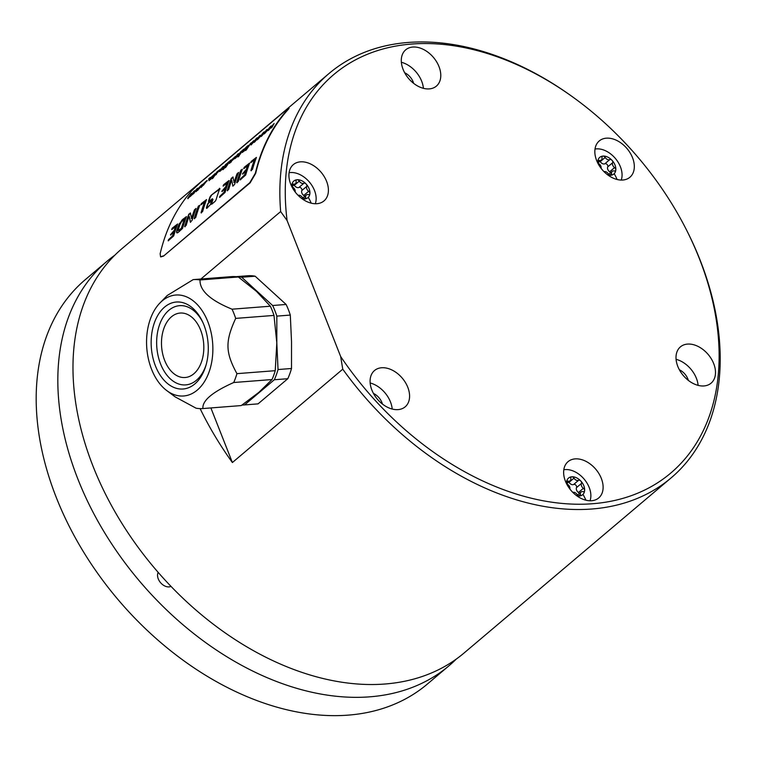 <?xml version="1.0" encoding="UTF-8"?>
<svg xmlns="http://www.w3.org/2000/svg" width="758" height="758" viewBox="0 0 758 758"><rect width="100%" height="100%" fill="white"/><g stroke="black" fill="none" stroke-linecap="round" stroke-linejoin="round"><path stroke-width="1.14" d="M243.394 150.738L242.247 152.197L243.403 151.524L245.592 149.364L247.402 146.455L247.108 147.545M242.513 152.481L243.28 151.031M247.449 146.502L248.719 145.678M243.479 151.486L244.161 151.088M247.676 146.777L248.453 145.394L247.212 146.19L243.792 149.696L247.667 146.739M243.185 150.51L246.928 147.346M163.538 256.09L250.102 182.868L255.683 173.383A264.836 181.636 -130.2 0 1 287.756 109.938L287.49 109.654C289.442 107.475 289.224 107.39 286.827 109.408C289.224 107.39 289.442 107.475 287.49 109.654A265.224 181.901 49.8 0 0 255.37 173.203L249.78 182.697L163.538 256.09L160.753 256.905M286.827 109.408L200.264 182.621L192.267 190.192A265.224 181.901 49.8 0 0 160.146 253.741L160.582 256.829L163.216 255.91M219.792 188.59L219.432 188.278L219.792 188.59A265.224 181.901 49.8 0 0 216.087 199.79L215.12 201.334L211.653 204.262L211.236 203.893L211.653 204.262M212.704 199.098A265.224 181.901 49.8 0 0 211.236 203.893L211.52 204.196A264.836 181.636 -130.2 0 1 212.989 199.401L212.704 199.098M220.066 188.894L211.075 195.346L210.051 196.824A265.224 181.901 49.8 0 0 208.431 201.382L208.81 201.723L212.316 198.757M211.075 195.346L219.706 188.581M206.763 208.403L210.459 204.546A265.224 181.901 49.8 0 1 211.586 200.813L211.198 200.463L208.469 202.765L207.484 204.29A265.224 181.901 49.8 0 0 206.347 208.024L206.631 208.327A264.836 181.636 -130.2 0 1 207.758 204.594L208.469 202.765M251.268 161.378L251.088 161.729A265.224 181.901 49.8 0 0 250.756 162.619L254.356 160.042A265.224 181.901 49.8 0 0 250.917 170.588L252.48 169.375A265.224 181.901 49.8 0 1 256.431 157.399L251.268 161.378L256.365 157.579M244.275 167.3L244.085 167.641A265.224 181.901 49.8 0 0 243.716 168.636L247.553 165.879A265.224 181.901 49.8 0 0 246.341 169.328L242.465 173.857L245.554 171.782A265.224 181.901 49.8 0 0 244.588 174.927L240.494 178.822A265.224 181.901 49.8 0 0 240.182 179.911L245.706 175.003A265.224 181.901 49.8 0 1 249.657 163.055L244.483 167.092M240.94 170.152L240.769 170.503A265.224 181.901 49.8 0 0 236.752 182.65L238.315 181.408A265.224 181.901 49.8 0 1 242.333 169.242L241.215 170.446L241.196 169.877M231.379 178.244L231.133 178.793A265.224 181.901 49.8 0 0 227.22 190.637L228.717 189.377A265.224 181.901 49.8 0 1 231.408 180.916L231.787 180.413L232.877 186.155L234.629 184.383A265.224 181.901 49.8 0 1 238.581 172.436L237.027 173.809A265.224 181.901 49.8 0 0 234.146 182.214L232.867 176.965L231.654 178.547L231.673 177.903M238.476 172.701L237.311 174.103A264.836 181.636 -130.2 0 0 234.43 182.517L233.852 182.479M223.638 184.753L223.449 185.094A265.224 181.901 49.8 0 0 223.079 186.089L226.917 183.332A265.224 181.901 49.8 0 0 225.704 186.781L221.829 191.31L224.918 189.235A265.224 181.901 49.8 0 0 223.951 192.38L219.867 196.275A265.224 181.901 49.8 0 0 219.545 197.364L225.069 192.456A265.224 181.901 49.8 0 1 229.02 180.508L223.847 184.545M201.391 203.561L201.211 203.911A265.224 181.901 49.8 0 0 200.879 204.812L204.471 202.234A265.224 181.901 49.8 0 0 201.041 212.78L202.604 211.558A265.224 181.901 49.8 0 1 206.555 199.581L201.391 203.561L206.479 199.761M198.388 206.138L198.217 206.489A265.224 181.901 49.8 0 0 194.2 218.636L195.763 217.394A265.224 181.901 49.8 0 1 199.78 205.228L198.662 206.432L198.653 205.854M188.827 214.23L188.59 214.779A265.224 181.901 49.8 0 0 184.677 226.623L186.174 225.363A265.224 181.901 49.8 0 1 188.865 216.892L189.235 216.4L190.334 222.141L192.077 220.37A265.224 181.901 49.8 0 1 196.028 208.422L194.484 209.795A265.224 181.901 49.8 0 0 191.603 218.2L190.324 212.951L189.112 214.533L189.121 213.889M195.934 208.687L194.759 210.089A264.836 181.636 -130.2 0 0 191.878 218.503L191.3 218.465M179.551 223.278L178.443 225.685A265.224 181.901 49.8 0 0 176.86 230.46L176.529 232.336L176.984 232.933L178.007 232.573L182.517 228.442A265.224 181.901 49.8 0 1 186.43 216.599L182.147 219.886L179.826 223.582L183.256 218.882M172.265 228.215L172.066 228.546A265.224 181.901 49.8 0 0 171.696 229.551L175.534 226.794A265.224 181.901 49.8 0 0 174.321 230.233L170.446 234.772L173.535 232.697A265.224 181.901 49.8 0 0 172.568 235.833L168.484 239.727A265.224 181.901 49.8 0 0 168.172 240.817L173.686 235.918A265.224 181.901 49.8 0 1 177.637 223.97L172.464 228.006M173.582 232.412L173.819 233A264.836 181.636 -130.2 0 0 172.852 236.136L172.568 235.833M274.112 123.488L271.951 127.325L271.07 128.064L272.88 124.909L268.919 129.893L268.038 130.632L269.867 127.496L265.063 133.152L270.331 126.69L271.212 125.942L269.346 129.031L274.112 123.488M267.119 129.4L264.959 133.237L264.087 133.977L265.897 130.821L261.927 135.805L261.055 136.544L262.884 133.408L258.08 139.055L263.339 132.593L264.229 131.845L262.353 134.943L267.119 129.4M260.136 135.312L257.976 139.14L257.095 139.889L258.904 136.734L254.944 141.708L254.072 142.447L255.901 139.32L251.088 144.968L256.356 138.506L257.237 137.757L255.37 140.846L260.136 135.312M253.835 140.637A265.224 181.901 49.8 0 0 253.106 141.613L252.13 142.428A265.224 181.901 49.8 0 1 252.859 141.462L253.835 140.637M251.4 142.694A265.224 181.901 49.8 0 0 246.359 149.838L245.507 150.558A265.224 181.901 49.8 0 1 250.557 143.414L251.4 142.694M239.49 155.191A265.224 181.901 49.8 0 0 238.808 156.233L237.955 156.953A265.224 181.901 49.8 0 1 238.647 155.911L239.49 155.191M243.849 149.08A265.224 181.901 49.8 0 0 240.153 154.215L239.31 154.935A265.224 181.901 49.8 0 1 242.996 149.8L243.849 149.08M241.025 151.799L241.707 150.899A265.224 181.901 49.8 0 0 238.012 156.034L237.245 156.679A265.224 181.901 49.8 0 1 237.756 155.93L234.857 158.678M237.804 154.528L237.633 154.338A265.224 181.901 49.8 0 0 235.331 157.474L234.639 158.763M237.633 154.338L238.476 153.628A265.224 181.901 49.8 0 0 236.202 156.716L235.738 157.437M240.855 151.609A265.224 181.901 49.8 0 0 238.808 154.386L235.994 157.768M230.877 160.611L234.497 157.37L230.271 161.426L229.342 163.122L230.489 162.439L235.539 156.309L230.877 160.611M230.963 159.976A265.224 181.901 49.8 0 0 225.922 167.13L225.069 167.85A265.224 181.901 49.8 0 1 230.11 160.696L230.963 159.976M224.434 167.935A265.224 181.901 49.8 0 0 223.743 168.968L222.899 169.688A265.224 181.901 49.8 0 1 223.582 168.655L224.434 167.935M228.793 161.814A265.224 181.901 49.8 0 0 225.098 166.95L224.245 167.67A265.224 181.901 49.8 0 1 227.94 162.534L228.793 161.814M225.969 164.533L226.642 163.633A265.224 181.901 49.8 0 0 222.956 168.769L222.189 169.413A265.224 181.901 49.8 0 1 222.7 168.674L219.792 171.412M222.738 167.262L222.568 167.082A265.224 181.901 49.8 0 0 220.275 170.209L219.583 171.498M222.568 167.082L223.421 166.362A265.224 181.901 49.8 0 0 221.147 169.46L220.682 170.171M225.799 164.353A265.224 181.901 49.8 0 0 223.752 167.13L220.929 170.512M217.442 171.839L218.01 170.938A265.224 181.901 49.8 0 0 217.537 171.573L220.493 169.176M216.248 174.463L215.471 174.634L216.182 173.411L219.498 170.067L215.471 174.634A264.836 181.636 -130.2 0 0 214.855 175.496L220.445 169.299M217.224 171.602A265.224 181.901 49.8 0 0 212.174 178.755L213.026 178.035A265.224 181.901 49.8 0 1 214.789 175.42L215.007 175.449M210.44 177.903L214.05 174.662L209.833 178.717L208.895 180.404L210.051 179.731L215.101 173.601L210.44 177.903M210.26 177.486A265.224 181.901 49.8 0 0 209.53 178.462L208.564 179.276A265.224 181.901 49.8 0 1 209.293 178.31L210.26 177.486M202.405 184.781L206.034 181.446L203.864 184.459L201.154 186.572L203.438 185.189L207.029 180.423L202.405 184.781M201.24 187.51L201.42 186.856L200.974 187.217M202.159 186.402L202.073 185.738M205.361 181.844L206.299 181.74M199.146 188.704L202.225 184.488L196.673 189.964L195.962 191.348L199.146 188.704M196.919 189.102L197.601 188.202A265.224 181.901 49.8 0 0 193.906 193.337L193.148 193.982A265.224 181.901 49.8 0 1 193.65 193.243L190.798 195.915M190.969 194.133L190.798 193.953A265.224 181.901 49.8 0 0 188.24 197.45L187.728 198.425L190.921 195.848M190.798 193.953L191.641 193.233A265.224 181.901 49.8 0 0 189.292 196.445L188.846 197.127M193.934 191.622L193.764 191.442A265.224 181.901 49.8 0 0 191.594 194.399L189.074 197.45M193.764 191.442L194.617 190.722A265.224 181.901 49.8 0 0 192.191 194.029L191.783 194.73M196.748 188.922A265.224 181.901 49.8 0 0 194.806 191.556L192.39 194.598M671.067 477.928A264.836 181.636 -130.2 0 1 342.758 369.184L340.664 356.535A260.941 178.964 49.8 0 0 631.689 495.524A260.941 178.964 49.8 0 0 687.354 231.654L687.961 232.858A264.836 181.636 -130.2 0 1 679.661 469.941A264.836 181.636 -130.2 0 1 671.067 477.928L464.171 652.922A264.836 181.636 -130.2 0 1 93.044 466.274A264.836 181.636 -130.2 0 1 122.123 248.501L329.01 73.517A264.836 181.636 -130.2 0 1 573.493 97.526L574.583 98.313A260.941 178.964 49.8 0 0 287.093 220.54L280.659 211.548L200.898 279.01M342.758 369.184L232.384 462.541A264.836 181.636 -130.2 0 1 200.112 408.609M280.659 211.548A264.836 181.636 -130.2 0 1 320.426 81.504A264.836 181.636 -130.2 0 1 329.01 73.517M287.756 109.938C289.708 107.759 289.48 107.674 287.093 109.692M114.799 255.209A264.836 181.636 49.8 0 0 106.973 261.311A264.836 181.636 49.8 0 0 77.894 479.084A264.836 181.636 49.8 0 0 449.03 665.732A264.836 181.636 49.8 0 0 456.344 659.024M158.185 572.337A9.74 6.68 49.8 0 0 159.976 581.936A9.74 6.68 49.8 0 0 169.006 586.891A9.74 6.68 49.8 0 0 171.014 586.351M449.03 665.732L427.389 684.038A264.836 181.636 -130.2 0 1 56.253 497.39A264.836 181.636 -130.2 0 1 85.332 279.617L106.973 261.311M193.868 373.751A32.329 21.091 85.6 0 1 185.16 377.512A32.329 21.091 85.6 0 1 162.676 353.901A32.329 21.091 85.6 0 1 171.441 316.806A32.329 21.091 -94.4 0 1 180.148 313.054A32.329 21.091 -94.4 0 1 202.632 336.656A32.329 21.091 -94.4 0 1 193.868 373.751M206.157 364.683A39.729 25.914 85.6 0 1 196.436 380.27A39.729 25.914 85.6 0 1 160.582 363.954A39.729 25.914 85.6 0 1 168.873 310.297A39.729 25.914 85.6 0 1 202.879 322.472M164.581 307.094A43.623 28.463 85.6 0 1 202.414 321.487A43.623 28.463 85.6 0 1 205.863 365.735A43.623 28.463 85.6 0 1 194.844 383.927A43.623 28.463 85.6 0 1 155.475 366.01A43.623 28.463 85.6 0 1 164.581 307.094M207.844 321.714A50.634 33.03 -94.4 0 0 159.938 302.982A50.634 33.03 -94.4 0 0 151.581 369.307A50.634 33.03 -94.4 0 0 166.751 390.578A50.634 33.03 -94.4 0 0 204.925 380.876A50.634 33.03 -94.4 0 0 207.844 321.714M166.751 390.578L175.183 396.898L196.095 408.202A64.648 42.183 -94.4 0 0 202.936 408.553C202.092 400.736 212.354 392.057 233.72 382.515A64.648 42.183 -94.4 0 0 236.932 373.656C225.325 352.328 225.079 341.46 235.681 318.398A64.648 42.183 -94.4 0 0 233.985 313.698A64.648 42.183 -94.4 0 0 232.052 309.188C210.269 300.31 199.591 290.57 200.027 279.967A64.648 42.183 -94.4 0 0 193.186 279.617L167.262 295.468L159.938 302.982M236.572 276.736A64.259 41.927 85.6 0 1 241.688 277.248L272.643 305.512A64.259 41.927 85.6 0 1 276.831 316.124L276.812 342.881L273.989 315.423L235.681 318.398M273.989 315.423A64.648 42.183 -94.4 0 0 270.36 306.213L232.052 309.188M270.36 306.213L256.545 291.432L238.334 276.983L200.027 279.967M238.334 276.983A64.648 42.183 -94.4 0 0 231.493 276.632L193.186 279.617M242.029 405.037A64.259 41.927 -94.4 0 0 244.171 404.952A64.259 41.927 -94.4 0 0 244.578 404.914L258.052 403.872A64.259 41.927 85.6 0 1 257.644 403.91L244.171 404.952M202.936 408.553L241.252 405.568L258.829 392.388L272.027 379.54A64.648 42.183 -94.4 0 0 275.239 370.681L276.812 342.881L278.034 369.544A64.259 41.927 85.6 0 1 274.33 379.758L244.578 404.914M272.027 379.54L233.72 382.515M276.831 316.124L290.305 315.072L291.527 341.735L291.508 368.492A64.259 41.927 85.6 0 1 287.803 378.706L258.052 403.872M278.034 369.544L291.508 368.492M275.239 370.681L236.932 373.656M241.688 277.248L255.152 276.206L286.117 304.46A64.259 41.927 85.6 0 1 290.305 315.072M272.643 305.512L286.117 304.46M247.269 275.798A64.259 41.927 85.6 0 1 247.676 275.77A64.259 41.927 85.6 0 1 255.152 276.206M340.664 356.535L287.093 220.54M232.384 462.541L210.876 407.927M687.354 231.654A260.941 178.964 49.8 0 0 574.583 98.313M707.176 353.342A23.754 16.297 -130.2 0 1 711.089 383.16A23.754 16.297 -130.2 0 1 684.322 376.688A23.754 16.297 -130.2 0 1 680.409 346.88A23.754 16.297 -130.2 0 1 707.176 353.342M594.803 468.141A23.754 16.297 -130.2 0 1 598.716 497.949A23.754 16.297 -130.2 0 1 571.949 491.478A23.754 16.297 -130.2 0 1 568.036 461.669A23.754 16.297 -130.2 0 1 594.803 468.141M401.257 377.01A23.754 16.297 -130.2 0 1 405.179 406.828A23.754 16.297 -130.2 0 1 378.413 400.357A23.754 16.297 -130.2 0 1 374.49 370.548A23.754 16.297 -130.2 0 1 401.257 377.01M320.084 171.1A23.754 16.297 -130.2 0 1 324.007 200.908A23.754 16.297 -130.2 0 1 297.24 194.436A23.754 16.297 -130.2 0 1 293.318 164.628A23.754 16.297 -130.2 0 1 320.084 171.1M432.458 56.3A23.754 16.297 -130.2 0 1 436.381 86.118A23.754 16.297 -130.2 0 1 409.614 79.647A23.754 16.297 -130.2 0 1 405.691 49.839A23.754 16.297 -130.2 0 1 432.458 56.3M626.004 147.431A23.754 16.297 -130.2 0 1 629.917 177.239A23.754 16.297 -130.2 0 1 603.15 170.768A23.754 16.297 -130.2 0 1 599.237 140.96A23.754 16.297 -130.2 0 1 626.004 147.431M676.07 359.311A23.754 16.297 -130.2 0 1 689.856 367.99A23.754 16.297 -130.2 0 1 698.109 385.367M679.367 369.771A12.46 8.546 -130.2 0 1 684.427 373.542A12.46 8.546 -130.2 0 1 688.34 380.383M563.81 469.771A21.811 14.961 -130.2 0 1 584.162 479.151A21.811 14.961 -130.2 0 1 590.027 500.773M576.734 495.76A10.906 7.476 49.8 0 0 579.368 496.007A10.906 7.476 49.8 0 0 582.978 494.396A10.906 7.476 49.8 0 0 584.617 490.644A10.906 7.476 49.8 0 0 580.827 481.046A10.906 7.476 49.8 0 0 571.807 476.791A10.906 7.476 49.8 0 0 568.187 478.402A10.906 7.476 49.8 0 0 566.558 482.154A10.906 7.476 49.8 0 0 566.548 483.718M572.83 492.387A3.818 2.615 49.8 0 1 577.189 494.652A2.179 1.497 49.8 0 0 579.368 496.007A2.179 1.497 49.8 0 0 580.022 495.751A2.179 1.497 49.8 0 0 580.391 494.405L578.629 495.893M569.855 488.986A3.818 2.615 49.8 0 0 567.78 484.485A2.179 1.497 49.8 0 1 566.558 482.154A2.179 1.497 49.8 0 1 566.956 481.339A2.179 1.497 49.8 0 1 568.112 481.122A3.818 2.615 49.8 0 0 570.139 480.752A3.818 2.615 49.8 0 0 570.783 478.393A2.179 1.497 49.8 0 1 571.153 477.047A2.179 1.497 49.8 0 1 571.807 476.791A2.179 1.497 49.8 0 1 573.986 478.146A3.818 2.615 49.8 0 0 578.581 480.307A2.179 1.497 49.8 0 1 580.827 481.046A2.179 1.497 49.8 0 1 581.462 483.424A3.818 2.615 49.8 0 0 583.385 488.313A2.179 1.497 49.8 0 1 584.617 490.644A2.179 1.497 49.8 0 1 584.219 491.459A2.179 1.497 49.8 0 1 583.063 491.677A3.818 2.615 49.8 0 0 581.035 492.046A3.818 2.615 49.8 0 0 580.391 494.405M579.349 493.477A2.179 1.497 49.8 0 0 578.458 492.482A3.818 2.615 -130.2 0 1 576.525 487.593A2.179 1.497 49.8 0 0 575.9 485.215A2.179 1.497 49.8 0 0 573.654 484.485A3.818 2.615 -130.2 0 1 569.05 482.325A2.179 1.497 49.8 0 0 568.765 481.917M370.16 382.979A23.754 16.297 -130.2 0 1 383.946 391.659A23.754 16.297 -130.2 0 1 392.199 409.036M373.448 393.44A12.46 8.546 -130.2 0 1 378.517 397.211A12.46 8.546 -130.2 0 1 382.43 404.052M289.092 172.729A21.811 14.961 -130.2 0 1 309.444 182.109A21.811 14.961 -130.2 0 1 315.309 203.731M302.025 198.719A10.906 7.476 49.8 0 0 304.659 198.966A10.906 7.476 49.8 0 0 308.269 197.355A10.906 7.476 49.8 0 0 309.899 193.603A10.906 7.476 49.8 0 0 306.118 184.004A10.906 7.476 49.8 0 0 297.089 179.75A10.906 7.476 49.8 0 0 293.479 181.361A10.906 7.476 49.8 0 0 291.849 185.113A10.906 7.476 49.8 0 0 291.839 186.676M298.112 195.346A3.818 2.615 49.8 0 1 302.47 197.611A2.179 1.497 49.8 0 0 304.659 198.966A2.179 1.497 49.8 0 0 305.303 198.71A2.179 1.497 49.8 0 0 305.673 197.364L303.92 198.852M295.137 191.945A3.818 2.615 49.8 0 0 293.071 187.444A2.179 1.497 49.8 0 1 291.849 185.113A2.179 1.497 49.8 0 1 292.247 184.298A2.179 1.497 49.8 0 1 293.403 184.08A3.818 2.615 49.8 0 0 295.421 183.711A3.818 2.615 49.8 0 0 296.065 181.352A2.179 1.497 49.8 0 1 296.435 180.006A2.179 1.497 49.8 0 1 297.089 179.75A2.179 1.497 49.8 0 1 299.277 181.105A3.818 2.615 49.8 0 0 303.873 183.265A2.179 1.497 49.8 0 1 306.118 184.004A2.179 1.497 49.8 0 1 306.753 186.383A3.818 2.615 49.8 0 0 308.677 191.272A2.179 1.497 49.8 0 1 309.899 193.603A2.179 1.497 49.8 0 1 309.501 194.418A2.179 1.497 49.8 0 1 308.345 194.635A3.818 2.615 49.8 0 0 306.327 195.005A3.818 2.615 49.8 0 0 305.673 197.364M304.631 196.436A2.179 1.497 49.8 0 0 303.74 195.441A3.818 2.615 -130.2 0 1 301.817 190.552A2.179 1.497 49.8 0 0 301.182 188.173A2.179 1.497 49.8 0 0 298.936 187.444A3.818 2.615 -130.2 0 1 294.341 185.284A2.179 1.497 49.8 0 0 294.047 184.876M401.361 62.27A23.754 16.297 -130.2 0 1 415.147 70.949A23.754 16.297 -130.2 0 1 423.4 88.326M404.649 72.73A12.46 8.546 -130.2 0 1 409.718 76.501A12.46 8.546 -130.2 0 1 413.631 83.342M595.002 149.061A21.811 14.961 -130.2 0 1 615.363 158.441A21.811 14.961 -130.2 0 1 621.228 180.063M607.935 175.051A10.906 7.476 49.8 0 0 610.569 175.297A10.906 7.476 49.8 0 0 614.179 173.686A10.906 7.476 49.8 0 0 615.809 169.934A10.906 7.476 49.8 0 0 612.028 160.336A10.906 7.476 49.8 0 0 602.998 156.082A10.906 7.476 49.8 0 0 599.389 157.692A10.906 7.476 49.8 0 0 597.759 161.445A10.906 7.476 49.8 0 0 597.749 163.008M604.022 171.678A3.818 2.615 49.8 0 1 608.38 173.942A2.179 1.497 49.8 0 0 610.569 175.297A2.179 1.497 49.8 0 0 611.223 175.041A2.179 1.497 49.8 0 0 611.592 173.696L609.83 175.183M601.056 168.276A3.818 2.615 49.8 0 0 598.981 163.775A2.179 1.497 49.8 0 1 597.759 161.445A2.179 1.497 49.8 0 1 598.157 160.63A2.179 1.497 49.8 0 1 599.313 160.412A3.818 2.615 49.8 0 0 601.331 160.042A3.818 2.615 49.8 0 0 601.985 157.683A2.179 1.497 49.8 0 1 602.354 156.338A2.179 1.497 49.8 0 1 602.998 156.082A2.179 1.497 49.8 0 1 605.187 157.437A3.818 2.615 49.8 0 0 609.783 159.597A2.179 1.497 49.8 0 1 612.028 160.336A2.179 1.497 49.8 0 1 612.663 162.714A3.818 2.615 49.8 0 0 614.586 167.603A2.179 1.497 49.8 0 1 615.809 169.934A2.179 1.497 49.8 0 1 615.42 170.749A2.179 1.497 49.8 0 1 614.264 170.967A3.818 2.615 49.8 0 0 612.237 171.336A3.818 2.615 49.8 0 0 611.592 173.696M610.541 172.767A2.179 1.497 49.8 0 0 609.65 171.772A3.818 2.615 -130.2 0 1 607.726 166.883A2.179 1.497 49.8 0 0 607.092 164.505A2.179 1.497 49.8 0 0 604.846 163.775A3.818 2.615 -130.2 0 1 600.251 161.615A2.179 1.497 49.8 0 0 599.957 161.208M274.33 379.758L287.803 378.706M208.706 201.685A264.836 181.636 -130.2 0 1 210.326 197.127L211.359 195.649M211.482 200.766L208.753 203.068M251.192 162.487A264.836 181.636 -130.2 0 1 251.372 162.023L251.542 161.672M251.23 170.787A264.836 181.636 -130.2 0 1 254.631 160.345L254.679 160.127M244.152 168.494A264.836 181.636 -130.2 0 1 244.36 167.935L244.55 167.603M242.74 174.16L246.625 169.621A264.836 181.636 -130.2 0 1 247.828 166.182L247.61 165.623M240.589 179.788A264.836 181.636 -130.2 0 1 240.779 179.125L244.862 175.231A264.836 181.636 -130.2 0 1 245.829 172.085L245.876 171.801M249.553 163.34L244.758 167.395M237.093 182.754A264.836 181.636 -130.2 0 1 241.044 170.806L241.215 170.446M242.219 169.536L241.47 170.171M227.533 190.827A264.836 181.636 -130.2 0 1 231.417 179.087L231.654 178.547M232.839 186.07L231.787 180.413M231.948 178.206L233.142 177.258M223.525 185.947A264.836 181.636 -130.2 0 1 223.724 185.388L223.913 185.056M222.103 191.613L225.988 187.074A264.836 181.636 -130.2 0 1 227.192 183.635L227.211 183.379M219.953 197.241A264.836 181.636 -130.2 0 1 220.142 196.578L224.235 192.684A264.836 181.636 -130.2 0 1 225.202 189.538L225.24 189.254M228.916 180.792L224.122 184.848M201.315 204.679A264.836 181.636 -130.2 0 1 201.486 204.215L201.666 203.864M201.353 212.979A264.836 181.636 -130.2 0 1 204.755 202.528L204.527 202.035M194.541 218.74A264.836 181.636 -130.2 0 1 198.501 206.792L198.662 206.432M199.667 205.522L198.928 206.157M184.99 226.813A264.836 181.636 -130.2 0 1 188.865 215.073L189.112 214.533M190.561 222.35L189.235 216.4M189.396 214.192L190.599 213.244M176.813 232.64L177.145 230.764A264.836 181.636 -130.2 0 1 178.727 225.988L179.826 223.582M186.364 216.779L183.531 219.176M180.139 230.138L181.655 228.556A264.836 181.636 -130.2 0 1 184.582 219.687L184.308 219.384A265.224 181.901 49.8 0 0 181.38 228.253L178.367 230.489L178.736 230.849L179.864 229.835M178.736 230.849L178.509 228.944A265.224 181.901 49.8 0 1 179.959 224.558L181.427 221.829L184.118 219.27M172.142 229.399A264.836 181.636 -130.2 0 1 172.35 228.85L172.54 228.509M170.73 235.075L174.605 230.536A264.836 181.636 -130.2 0 1 175.809 227.097L175.828 226.832M168.57 240.703A264.836 181.636 -130.2 0 1 168.769 240.04L172.852 236.136M177.533 224.254L172.739 228.3M273.032 125.07L273.486 124.53M270.019 127.657L270.502 127.079M268.853 129.94L269.365 129.059M271.866 127.401L272.52 126.254M266.049 130.982L266.229 130.149M263.035 133.56L263.519 132.982M261.87 135.853L262.382 134.971M264.874 133.304L265.537 132.157M259.056 136.895L259.245 136.061M256.043 139.472L256.536 138.894M254.887 141.765L255.399 140.874M257.891 139.216L258.544 138.07M234.781 158.28L235.596 157.759A264.836 181.636 -130.2 0 1 235.729 157.579L235.984 157.853M229.608 163.406L230.366 161.956M234.544 157.427L235.804 156.603M230.318 162.127L231.247 162.004M233.455 159.019L230.29 162.098L233.616 159.199M231.124 161.871L230.565 162.411M219.991 171.308L220.54 170.503A264.836 181.636 -130.2 0 1 220.673 170.313L220.919 170.588M219.545 170.114L220.616 169.318M215.509 174.672L216.371 174.596M219.488 170.057L218.891 170.408M209.161 180.688L209.663 178.954M214.097 174.71L215.367 173.885M210.127 179.693L210.809 179.295M213.017 176.311L209.843 179.39L213.178 176.481M210.686 179.163L209.843 179.39M201.42 186.856L202.339 186.023M206.081 181.494L207.294 180.717M201.249 185.587L202.49 184.781M196.237 191.632L196.966 190.211M197.241 190.58L197.942 190.182M201.467 185.833L196.976 190.277L200.5 185.956M197.819 190.05L196.976 190.277M190.694 196.142L191.859 194.683M187.993 198.719L188.505 197.734A264.836 181.636 -130.2 0 1 188.837 197.269M246.369 148.104L243.195 151.174L246.53 148.274M244.038 150.956L243.195 151.174M582.978 494.396A38.942 28.283 44.4 0 1 585.906 500.204M573.986 478.146L569.05 482.325M581.462 483.424L576.525 487.593M578.581 480.307L573.654 484.485M583.385 488.313L578.458 492.482M568.112 481.122L566.558 482.439M308.269 197.355A38.942 28.283 44.4 0 1 311.197 203.163M299.277 181.105L294.341 185.284M306.753 186.383L301.817 190.552M303.873 183.265L298.936 187.444M308.677 191.272L303.74 195.441M293.403 184.08L291.839 185.397M614.179 173.686A38.942 28.283 44.4 0 1 617.107 179.494M605.187 157.437L600.251 161.615M612.663 162.714L607.726 166.883M609.783 159.597L604.846 163.775M614.586 167.603L609.65 171.772M599.313 160.412L597.759 161.729M235.994 276.679L247.676 275.77M577.473 495.059L581.035 492.046M566.889 483.5L570.139 480.752M302.764 198.018L306.327 195.005M292.181 186.459L295.421 183.711M608.674 174.349L612.237 171.336M598.09 162.79L601.331 160.042"/></g></svg>
